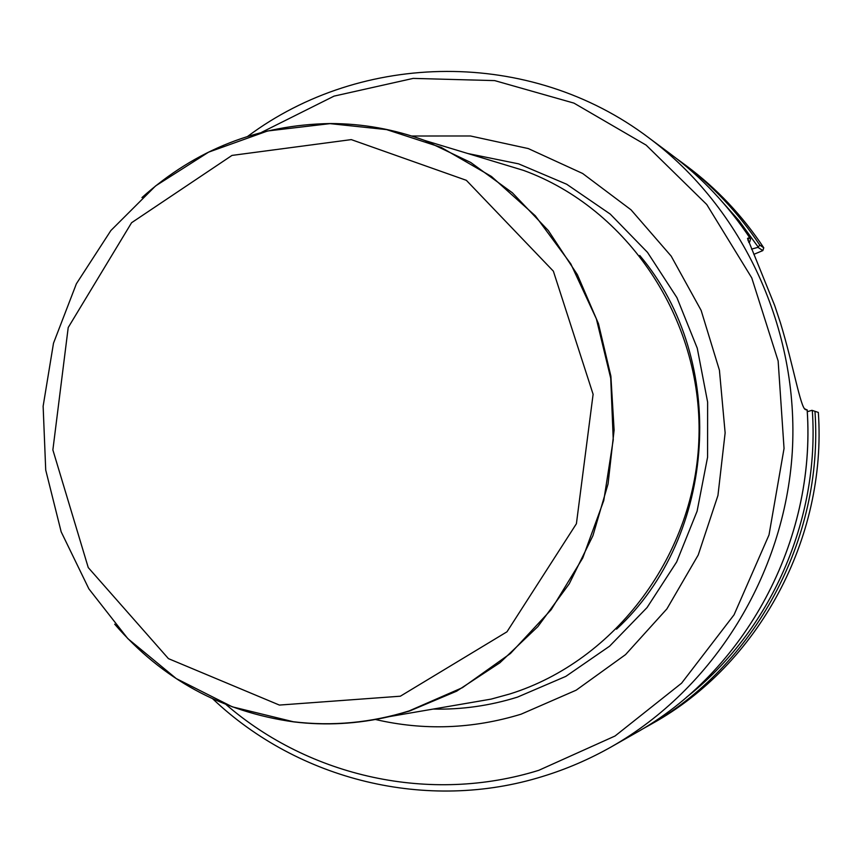 <?xml version="1.0" encoding="UTF-8"?>
<svg xmlns="http://www.w3.org/2000/svg" width="862" height="862" viewBox="0 0 862 862"><rect width="100%" height="100%" fill="white"/><g stroke="black" fill="none" stroke-linecap="round" stroke-linejoin="round"><path stroke-width="1.29" d="M753.841 254.344L762.827 250.583L757.957 247.351L751.524 249.118M682.704 163.09L686.572 165.978C716.807 188.509 742.538 215.78 763.764 247.793L762.827 250.583M757.957 247.351L759.788 245.12L763.764 247.793M750.533 238.925L749.724 241.899L748.173 240.875M748.712 242.362L749.724 241.899M247.803 136.282C361.965 51.127 530.022 47.981 648.784 137.791C742.99 207.839 799.613 329.715 792.264 452.248C784.571 574.76 713.467 688.803 611.406 746.804C589.414 759.25 566.506 769.13 542.672 776.436C426.873 812.457 298.403 780.067 212.892 698.974M804.537 408.728L807.177 410.032L805.399 409.569C800.432 407.457 793.406 365.466 780.519 323.11L774.712 305.579L747.526 238.375L748.981 237.847L750.479 238.86C728.433 205.576 701.722 177.249 670.345 153.878C701.776 177.292 728.519 205.673 750.587 239M818.34 412.424L811.939 410.323L818.34 412.424C827.057 538.351 758.506 664.688 652.34 723.53L641.059 729.855M807.285 411.713L811.939 410.323M261.617 132.317L334.047 96.124L413.178 78.399L494.691 80.608L573.941 103.117L646.134 145.118L706.732 204.488L751.761 277.898L778.138 360.952L784.043 448.477L769.012 534.914L734.058 614.811L681.573 683.2L615.037 736.008L538.782 770.316C430.16 804.117 309.824 776.953 226.113 704.61M411.67 136.013L470.458 135.98L528.298 148.576L582.647 173.488L631.027 209.822L671.175 256.111L701.129 310.385L719.425 370.218L725.136 432.875L717.949 495.445L698.209 555.031L666.908 608.884L625.564 654.603L576.172 690.182L521.057 714.199C472.538 728.993 423.996 730.76 375.466 719.501M494.432 161.582L523.622 170.428C627.622 208.378 702.185 319.08 698.996 436.344C696.14 553.609 615.856 660.938 509.744 693.996L491.168 699.104L460.362 704.405M141.95 197.581C195.782 149.395 258.589 124.721 330.361 123.546C362.633 123.589 394.117 129.246 424.826 140.495L470.727 162.465L512.362 192.776L548.329 230.563L577.378 274.676L598.476 323.724L610.878 376.123L614.11 430.116L608.055 483.916L592.916 535.722L569.243 583.811L537.866 626.62L499.895 662.781L456.612 691.195L409.493 711.053L389.462 716.581C357.601 724.005 325.664 725.761 293.63 721.871C221.987 711.829 162.347 679.278 114.711 624.207M681.713 162.358L676.519 158.576L681.713 162.358C712.281 185.136 738.314 212.72 759.788 245.12M717.346 196.31L738.96 220.586L758.161 247.017M807.155 410.053C816.217 541.056 744.94 672.468 634.755 733.53L611.406 746.804M814.989 411.713C823.803 539.17 754.444 667.016 647.071 726.526M812.316 410.506C819.967 520.282 770.391 631.727 686.238 697.466M467.818 153.522L518.579 163.845L566.679 184.242L610.242 214.088L647.502 252.361L676.929 297.649L697.261 348.226L707.627 402.123L707.583 457.172L697.099 511.188L676.638 561.992L647.05 607.57L609.596 646.188L565.806 676.39L517.469 697.121C489.853 705.741 461.763 709.728 433.22 709.07M639.744 255.475C728.271 360.316 717.356 536.078 616.545 629.163M293.306 721.742L232.287 706.829L176.279 678.588L127.791 638.591L88.894 588.886L61.17 531.832L45.718 470.027L43.132 406.217L53.498 343.205L76.395 283.749L110.896 230.51L155.591 185.923L208.604 152.154L267.64 130.97L330.017 123.632L386.596 129.612L441.161 147.391L491.459 176.473L535.334 215.823L570.838 263.923L596.364 318.854L610.727 378.299L613.248 439.728L603.788 500.477L582.787 557.94L551.206 609.66L510.466 653.493L462.409 687.671L409.127 710.924C370.929 722.841 332.323 726.451 293.306 721.742L293.63 721.871M400.356 696.205L506.975 631.803L576.409 523.73L593.11 394.29L553.372 271.174L466.364 180.33L351.276 139.612L231.986 155.419L131.574 222.73L68.217 327.517L52.873 449.921L88.247 567.573L168.435 658.633L279.396 705.073L400.356 696.205M747.904 240.024L748.981 237.847M805.216 409.439L805.895 409.784M670.345 153.878L649.851 138.588M807.177 409.87C816.292 540.883 745.08 672.371 634.755 733.53M389.462 716.581L491.168 699.104M424.826 140.495L523.622 170.428"/></g></svg>

